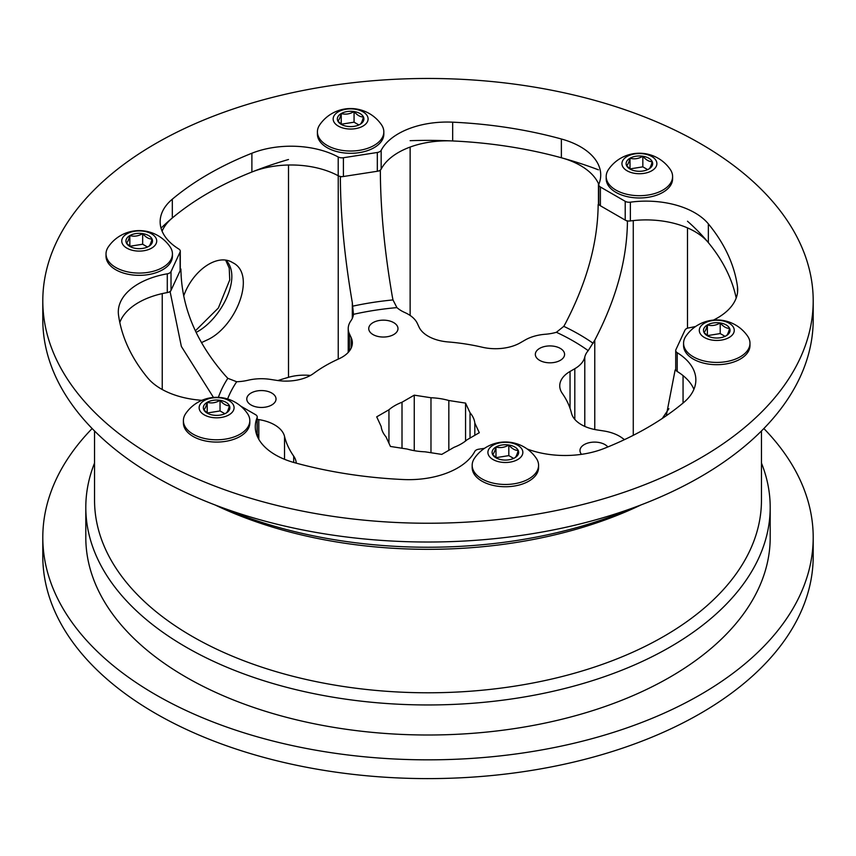 <?xml version="1.0" encoding="UTF-8"?>
<svg xmlns="http://www.w3.org/2000/svg" width="856" height="856" viewBox="0 0 856 856"><rect width="100%" height="100%" fill="white"/><g stroke="black" fill="none" stroke-linecap="round" stroke-linejoin="round"><path stroke-width="1.28" d="M385.97 436.806L390.443 446.458L407.167 449.047A46.909 27.082 0 0 0 425.025 451.808L441.75 454.397L453.99 447.335A46.909 27.082 0 0 0 467.055 439.781L479.296 432.719L474.823 423.067A46.909 27.082 0 0 0 470.03 412.752L465.557 403.101L448.833 400.512A46.909 27.082 0 0 0 430.975 397.751L414.25 395.162L402.01 402.234A46.909 27.082 0 0 0 388.945 409.778L376.704 416.84L381.177 426.502A46.909 27.082 0 0 0 385.97 436.806M388.945 443.215L388.945 409.778M430.975 452.728L430.975 397.751M414.25 450.673L414.25 395.162M470.03 438.069L470.03 412.752M465.557 441.011L465.557 403.101M288.504 165.015L288.504 377.314A35.139 20.287 180 0 1 310.428 375.463M288.504 377.314A310.46 179.246 0 0 0 277.879 380.546M761.455 463.032A342.197 197.565 180 0 1 770.197 507.394L770.197 537.44A342.197 197.565 180 0 1 428 735.004A342.197 197.565 180 0 1 85.803 537.44L85.803 507.394A342.197 197.565 180 0 1 94.545 463.032M288.504 159.505A310.46 179.246 0 0 0 161.035 228.135M201.47 342.614L208.468 339.351C236.823 325.28 256.5 273.974 232.672 262.653C217.659 252.948 192.739 270.239 183.687 295.973M761.455 430.964L761.455 500.268A333.455 192.514 180 0 1 428 692.782A333.455 192.514 180 0 1 94.545 500.268L94.545 430.964M641.037 504.912A333.455 192.514 180 0 1 214.963 504.912M227.61 398.971A205.312 118.535 180 0 1 236.695 381.744A35.139 20.287 180 0 0 248.015 380.246A35.139 20.287 180 0 1 270.496 379.411L277.002 380.417A35.139 20.287 180 0 0 313.799 373.302A144.878 83.642 180 0 1 338.848 358.846A35.139 20.287 -0 0 0 352.362 342.86A35.139 20.287 -0 0 0 351.163 337.606L349.419 333.84A35.139 20.287 180 0 1 348.221 328.597A35.139 20.287 180 0 1 350.874 320.861A35.139 20.287 -0 0 0 353.453 314.334A205.312 118.535 180 0 1 396.906 307.614A35.139 20.287 180 0 0 404.802 312.526A35.139 20.287 180 0 1 417.3 323.343L419.044 327.099A35.139 20.287 180 0 0 448.116 341.94A144.878 83.642 180 0 1 482.324 347.236A35.139 20.287 -0 0 0 520.341 342.775L525.113 340.025A35.139 20.287 180 0 1 545.304 334.257A35.139 20.287 -0 0 0 556.4 332.289A205.312 118.535 180 0 1 588.2 350.65A35.139 20.287 180 0 0 584.787 357.048A35.139 20.287 180 0 1 574.804 368.711L570.043 371.461A35.139 20.287 180 0 0 559.749 385.81A35.139 20.287 180 0 0 562.306 393.418A144.878 83.642 180 0 1 571.476 413.17A35.139 20.287 -0 0 0 597.188 429.947L603.694 430.953A35.139 20.287 180 0 1 622.44 438.176A35.139 20.287 -0 0 0 624.538 439.599M588.2 350.65L594.77 340.185L594.77 429.519M628.133 220.987L627.437 221.383C627.052 259.486 616.17 299.086 594.77 340.185M713.444 320.091A68.994 39.836 0 0 0 737.701 289.777A68.994 39.836 0 0 0 737.476 286.61A310.46 179.246 0 0 0 708.351 223.855L708.351 242.623A310.46 179.246 0 0 1 736.192 298.027A310.46 179.246 0 0 0 687.486 221.223M556.4 332.289L563.783 326.35L565.506 323.29C586.895 282.191 597.788 242.59 598.162 204.488L598.858 204.081M396.906 307.614L392.99 299.932L392.305 296.497C384.462 250.819 380.481 208.918 380.353 170.793A262.161 151.362 0 0 0 378.48 170.997M380.096 170.237L380.353 170.793M598.44 169.82A310.46 179.246 0 0 0 410.131 140.684M353.453 314.334L352.319 302.682L352.319 318.389M236.695 381.744L227.824 378.32L225.535 375.88C196.281 342.571 181.408 306.951 180.916 269.03A262.161 151.362 0 0 0 180.284 270.068M180.284 268.934L180.916 269.03M296.24 463.15A35.139 20.287 180 0 0 293.694 456.141A144.878 83.642 180 0 1 284.524 436.389A35.139 20.287 -0 0 0 258.812 419.611L257.228 419.365M342.165 176.614A262.161 151.362 0 0 0 340.367 176.978C340.495 215.102 344.487 257.003 352.319 302.682M340.367 176.978L340.11 176.422M170.558 291.04A262.161 151.362 0 0 0 170.205 292.121L181.365 346.445L213.476 397.452M170.205 292.121L169.253 291.971M257.228 434.474A262.161 151.362 0 0 0 257.838 434.773L257.859 437.534M257.838 434.773L257.228 435.126M676.037 370.37L675.084 370.22L666.268 415.759M668.9 408.697L662.277 418.466M627.437 221.383A262.161 151.362 0 0 0 626.196 220.548M599.607 205.205A262.161 151.362 0 0 0 598.162 204.488M675.084 370.22A262.161 151.362 0 0 0 675.716 369.193M770.197 507.394A342.197 197.565 180 0 1 428 704.959A342.197 197.565 180 0 1 85.803 507.394M632.252 508.186A342.197 197.565 180 0 1 223.748 508.186M265.189 407.167A14.627 8.442 180 0 1 246.774 399.003A14.627 8.442 180 0 1 261.401 390.561A14.627 8.442 180 0 1 276.028 399.003A14.627 8.442 180 0 1 265.189 407.167M373.013 334.568A14.627 8.442 180 0 1 368.733 328.597A14.627 8.442 180 0 1 383.36 320.155A14.627 8.442 180 0 1 397.987 328.597A14.627 8.442 180 0 1 388.956 336.397A14.627 8.442 180 0 1 373.013 334.568M535.835 352.18A14.627 8.442 180 0 1 551.874 345.995A14.627 8.442 180 0 1 564.586 354.363A14.627 8.442 180 0 1 549.959 362.816A14.627 8.442 180 0 1 535.332 354.363A14.627 8.442 180 0 1 535.835 352.18M581.524 454.333A14.627 8.442 180 0 1 579.972 450.556A14.627 8.442 180 0 1 590.811 442.392A14.627 8.442 180 0 1 607.835 446.96M226.123 260.342C242.505 277.365 220.912 319.63 196.281 332.31M402.01 402.234L402.01 448.255M448.833 400.512L448.833 450.31M474.823 423.067L474.823 435.297M155.621 458.11A385.2 222.389 0 0 0 575.414 506.313A385.2 222.389 0 0 0 813.2 300.852A385.2 222.389 0 0 0 428 78.463A385.2 222.389 0 0 0 42.8 300.852A385.2 222.389 0 0 0 155.621 458.11M708.351 242.623A68.994 39.836 0 0 0 630.369 220.944A5.521 3.189 180 0 1 625.212 220.099L625.212 201.321L600.388 186.993L600.388 205.772A5.521 3.189 180 0 1 598.772 203.514L598.772 184.736A5.521 3.189 0 0 0 600.388 186.993M625.212 201.321A5.521 3.189 0 0 0 630.369 202.177L630.369 220.944M708.351 223.855A68.994 39.836 0 0 0 630.369 202.177M527.168 448.983A68.994 39.836 0 0 0 604.111 448.469A310.46 179.246 0 0 0 683.677 402.523A68.994 39.836 0 0 0 695.853 379.936A68.994 39.836 0 0 0 677.203 352.693A5.521 3.189 0 0 1 675.716 350.521A5.521 3.189 0 0 1 675.898 349.687L684.982 330.116A5.521 3.189 0 0 1 688.716 327.891A68.994 39.836 0 0 0 695.714 326.425M257.078 435.8L257.078 417.685A68.994 39.836 0 0 0 255.281 426.737A68.994 39.836 0 0 0 294.625 462.711A310.46 179.246 0 0 0 403.326 479.531A68.994 39.836 0 0 0 474.834 451.369A5.521 3.189 0 0 1 478.686 449.218L484.56 448.309M257.078 417.685A5.521 3.189 0 0 0 257.228 416.968A5.521 3.189 0 0 0 255.612 414.711L240.707 406.108M180.102 270.785L180.102 252.006A5.521 3.189 0 0 0 180.284 251.183L180.284 269.961A5.521 3.189 180 0 1 180.102 270.785L171.018 290.366A5.521 3.189 180 0 1 167.284 292.591L167.284 273.813A68.994 39.836 0 0 0 118.299 311.926A68.994 39.836 0 0 0 118.524 315.094A310.46 179.246 0 0 0 147.649 377.849A68.994 39.836 0 0 0 201.952 400.308M167.284 273.813A5.521 3.189 0 0 0 171.018 271.587L171.018 290.366M180.102 252.006L171.018 271.587M180.284 251.183A5.521 3.189 0 0 0 178.797 249.01A68.994 39.836 0 0 1 160.147 221.768A68.994 39.836 0 0 1 172.324 199.181L172.324 217.959A68.994 39.836 0 0 0 162.094 231.163M598.804 184.404A68.994 39.836 0 0 0 561.375 157.772A310.46 179.246 0 0 0 452.674 140.951A68.994 39.836 0 0 0 381.166 169.103A5.521 3.189 180 0 1 377.314 171.264L343.406 176.507A5.521 3.189 180 0 1 338.206 175.748L338.206 156.98A68.994 39.836 0 0 0 251.889 153.235A310.46 179.246 0 0 0 172.324 199.181M338.206 156.98A5.521 3.189 0 0 0 343.406 157.729L343.406 176.507M377.314 171.264L377.314 152.486L343.406 157.729M377.314 152.486A5.521 3.189 0 0 0 381.166 150.324L381.166 169.103M598.772 184.736A5.521 3.189 0 0 1 598.922 184.019A68.994 39.836 0 0 0 600.719 174.956A68.994 39.836 0 0 0 561.375 138.993A310.46 179.246 0 0 0 452.674 122.173A68.994 39.836 0 0 0 381.166 150.324M42.8 300.852L42.8 319.63A385.2 222.389 0 0 0 155.621 476.888A385.2 222.389 0 0 0 575.414 525.092A385.2 222.389 0 0 0 813.2 319.63L813.2 300.852M625.212 220.099L600.388 205.772M338.227 359.124L338.227 175.769A68.994 39.836 0 0 0 251.889 172.013A310.46 179.246 0 0 0 172.324 217.959M167.284 292.591A68.994 39.836 0 0 0 119.808 322.455M257.228 416.968L257.228 435.736A5.521 3.189 180 0 1 257.196 436.079M693.906 389.32A68.994 39.836 0 0 0 677.203 371.472A5.521 3.189 180 0 1 675.716 369.289L675.716 350.521M92.148 428.535A385.2 222.389 0 0 0 42.8 537.44A385.2 222.389 0 0 0 155.621 694.697A385.2 222.389 0 0 0 575.414 742.912A385.2 222.389 0 0 0 813.2 537.44A385.2 222.389 0 0 0 763.852 428.535M42.8 537.44L42.8 556.218A385.2 222.389 0 0 0 155.621 713.476A385.2 222.389 0 0 0 575.414 761.68A385.2 222.389 0 0 0 813.2 556.218L813.2 537.44M704.413 337.489A17.473 10.09 0 0 0 733.656 332.963A17.473 10.09 0 0 0 712.245 320.604A17.473 10.09 0 0 0 704.413 337.489M693.296 356.802A33.213 19.174 0 0 0 729.483 360.965A33.213 19.174 0 0 0 749.984 343.245A33.213 19.174 0 0 0 747.641 336.173A37.461 37.461 0 0 0 685.913 336.173A33.213 19.174 0 0 0 683.57 343.245A33.213 19.174 0 0 0 693.296 356.802M726.166 335.777C727.3 335.22 728.445 332.749 729.601 328.372A13.279 7.661 0 0 0 720.206 322.947A13.279 7.661 0 0 0 707.388 324.927A13.279 7.661 0 0 0 703.953 332.331A13.279 7.661 0 0 0 707.388 335.777A13.279 7.661 0 0 0 713.337 337.756A13.279 7.661 0 0 0 726.166 335.777A13.279 7.661 0 0 0 729.601 328.372C726.466 328.458 723.341 326.65 720.206 322.947C715.969 325.494 711.7 326.157 707.388 324.927C706.254 329.271 705.109 331.743 703.953 332.331L708.051 336.13M683.57 343.245L683.57 345.524A33.213 19.174 0 0 0 693.296 359.081A33.213 19.174 0 0 0 729.483 363.233A33.213 19.174 0 0 0 749.984 345.524L749.984 343.245M725.032 336.355L720.206 333.573L707.345 335.638M720.206 333.573L720.206 322.947M707.388 335.552L707.388 324.927M493.013 459.533A17.473 10.09 0 0 0 522.256 455.018A17.473 10.09 0 0 0 500.856 442.659A17.473 10.09 0 0 0 493.013 459.533M481.896 478.857A33.213 19.174 0 0 0 518.083 483.009A33.213 19.174 0 0 0 538.585 465.3A33.213 19.174 0 0 0 536.241 458.228A37.461 37.461 0 0 0 474.513 458.217A33.213 19.174 0 0 0 472.17 465.3A33.213 19.174 0 0 0 481.896 478.857M514.766 457.821C515.9 457.265 517.045 454.804 518.201 450.417A13.279 7.661 0 0 0 508.817 445.002A13.279 7.661 0 0 0 495.988 446.982A13.279 7.661 0 0 0 492.553 454.386A13.279 7.661 0 0 0 495.988 457.821A13.279 7.661 0 0 0 501.937 459.811A13.279 7.661 0 0 0 514.766 457.821A13.279 7.661 0 0 0 518.201 450.417C515.077 450.502 511.942 448.694 508.817 445.002C504.58 447.549 500.3 448.202 495.988 446.982C494.854 451.315 493.709 453.787 492.553 454.386L496.651 458.185M472.17 465.3L472.17 467.569A33.213 19.174 0 0 0 481.896 481.125A33.213 19.174 0 0 0 518.083 485.288A33.213 19.174 0 0 0 538.585 467.569L538.585 465.3M513.643 458.399L508.817 455.617L495.956 457.682M508.817 455.617L508.817 445.002M495.988 457.607L495.988 446.982M627.041 170.761A17.473 10.09 0 0 0 656.285 166.246A17.473 10.09 0 0 0 634.874 153.887A17.473 10.09 0 0 0 627.041 170.761M670.269 169.467A37.461 37.461 0 0 0 608.541 169.445A33.213 19.174 0 0 0 606.187 176.529A33.213 19.174 0 0 0 615.913 190.086A33.213 19.174 0 0 0 652.101 194.237A33.213 19.174 0 0 0 672.602 176.529A33.213 19.174 0 0 0 670.259 169.456M648.784 169.049C649.918 168.493 651.063 166.032 652.218 161.645A13.279 7.661 0 0 0 642.835 156.231A13.279 7.661 0 0 0 630.005 158.21A13.279 7.661 0 0 0 626.571 165.615A13.279 7.661 0 0 0 630.005 169.049A13.279 7.661 0 0 0 635.965 171.04A13.279 7.661 0 0 0 648.784 169.049A13.279 7.661 0 0 0 652.218 161.645C649.094 161.731 645.959 159.922 642.835 156.231C638.597 158.777 634.317 159.43 630.005 158.21C628.871 162.544 627.726 165.015 626.571 165.615L630.669 169.413M606.187 176.529L606.187 178.797A33.213 19.174 0 0 0 615.913 192.354A33.213 19.174 0 0 0 652.101 196.516A33.213 19.174 0 0 0 672.602 178.797L672.602 176.529M647.66 169.627L642.835 166.845L629.973 168.91M642.835 166.845L642.835 156.231M630.005 168.835L630.005 158.21M338.27 126.089A17.473 10.09 0 0 0 367.502 121.573A17.473 10.09 0 0 0 346.102 109.215A17.473 10.09 0 0 0 338.27 126.089M381.498 124.794A37.461 37.461 0 0 0 319.759 124.773A33.213 19.174 0 0 0 317.416 131.856A33.213 19.174 0 0 0 327.142 145.413A33.213 19.174 0 0 0 363.329 149.565A33.213 19.174 0 0 0 383.83 131.856A33.213 19.174 0 0 0 381.487 124.783M360.012 124.377C361.146 123.82 362.291 121.349 363.447 116.972A13.279 7.661 0 0 0 354.063 111.547A13.279 7.661 0 0 0 341.234 113.538A13.279 7.661 0 0 0 337.799 120.942A13.279 7.661 0 0 0 341.234 124.377A13.279 7.661 0 0 0 347.183 126.356A13.279 7.661 0 0 0 360.012 124.377A13.279 7.661 0 0 0 363.447 116.972C360.323 117.058 357.187 115.25 354.063 111.547C349.826 114.105 345.546 114.758 341.234 113.538C340.1 117.871 338.955 120.343 337.799 120.942L341.897 124.73M317.416 131.856L317.416 134.125A33.213 19.174 0 0 0 327.142 147.681A33.213 19.174 0 0 0 363.329 151.844A33.213 19.174 0 0 0 383.83 134.125L383.83 131.856M358.889 124.955L354.063 122.173L341.202 124.238M354.063 122.173L354.063 111.547M341.234 124.152L341.234 113.538M126.87 248.144A17.473 10.09 0 0 0 156.113 243.618A17.473 10.09 0 0 0 134.702 231.259A17.473 10.09 0 0 0 126.87 248.144M115.742 267.457A33.213 19.174 0 0 0 151.929 271.62A33.213 19.174 0 0 0 172.431 253.9A33.213 19.174 0 0 0 170.087 246.828A37.461 37.461 0 0 0 108.37 246.828A33.213 19.174 0 0 0 106.016 253.9A33.213 19.174 0 0 0 115.742 267.457M148.612 246.432C149.746 245.875 150.891 243.404 152.047 239.027A13.279 7.661 0 0 0 142.663 233.602A13.279 7.661 0 0 0 129.834 235.582A13.279 7.661 0 0 0 126.399 242.986A13.279 7.661 0 0 0 129.834 246.432A13.279 7.661 0 0 0 135.794 248.411A13.279 7.661 0 0 0 148.612 246.432A13.279 7.661 0 0 0 152.047 239.027C148.923 239.113 145.787 237.305 142.663 233.602C138.426 236.149 134.146 236.812 129.834 235.582C128.7 239.926 127.555 242.398 126.399 242.986L130.497 246.785M106.016 253.9L106.016 256.179A33.213 19.174 0 0 0 115.742 269.736A33.213 19.174 0 0 0 151.929 273.888A33.213 19.174 0 0 0 172.431 256.179L172.431 253.9M147.489 247.01L142.663 244.228L129.802 246.282M142.663 244.228L142.663 233.602M129.834 246.207L129.834 235.582M204.242 414.86A17.473 10.09 0 0 0 233.485 410.345A17.473 10.09 0 0 0 212.074 397.987A17.473 10.09 0 0 0 204.242 414.86M193.124 434.185A33.213 19.174 0 0 0 229.312 438.336A33.213 19.174 0 0 0 249.813 420.628A33.213 19.174 0 0 0 247.47 413.555A37.461 37.461 0 0 0 185.741 413.544A33.213 19.174 0 0 0 183.398 420.628A33.213 19.174 0 0 0 193.124 434.185M225.995 413.148C227.129 412.592 228.274 410.12 229.429 405.744A13.279 7.661 0 0 0 220.035 400.319A13.279 7.661 0 0 0 207.216 402.309A13.279 7.661 0 0 0 203.781 409.714A13.279 7.661 0 0 0 207.216 413.148A13.279 7.661 0 0 0 213.165 415.128A13.279 7.661 0 0 0 225.995 413.148A13.279 7.661 0 0 0 229.429 405.744C226.294 405.83 223.17 404.021 220.035 400.319C215.798 402.876 211.528 403.529 207.216 402.309C206.082 406.643 204.937 409.115 203.781 409.714L207.88 413.502M183.398 420.628L183.398 422.896A33.213 19.174 0 0 0 193.124 436.453A33.213 19.174 0 0 0 229.312 440.615A33.213 19.174 0 0 0 249.813 422.896L249.813 420.628M224.861 413.726L220.035 410.944L207.173 413.009M220.035 410.944L220.035 400.319M207.216 412.924L207.216 402.309M570.043 371.461L570.043 408.301M574.804 368.711L574.804 419.376M584.787 357.048L584.787 426.406M633.269 220.591L633.269 435.319M687.486 227.889L687.486 328.201M410.131 147.061L410.131 315.457M598.44 183.58L598.44 204.327M349.419 333.84L349.419 350.981M351.163 337.606L351.163 348.103M258.812 419.611L258.812 439.342M284.524 436.389L284.524 459.298M293.694 456.141L293.694 462.443M162.233 293.597L162.233 389.512M683.056 375.602L683.056 403.048M563.783 326.35A213.818 123.446 180 0 1 593.165 343.31M352.854 306.138A213.818 123.446 180 0 1 392.99 299.932M218.387 397.366A213.818 123.446 180 0 1 227.824 378.32M677.203 352.693L677.203 371.472M737.476 286.61L737.476 292.934M561.375 138.993L561.375 157.772M452.674 122.173L452.674 140.951M251.889 153.235L251.889 172.013M348.221 328.597L348.221 352.405M195.371 330.823L218.376 307.978L229.74 279.944L229.226 268.11L225.716 260.278"/></g></svg>
